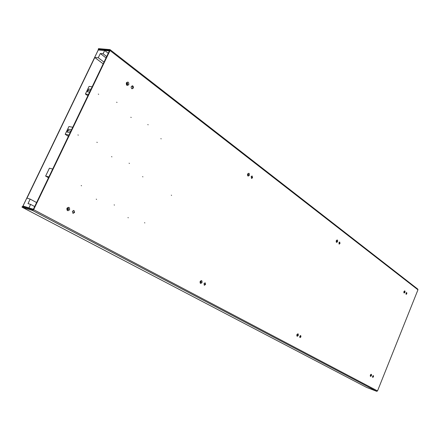 <?xml version="1.0" encoding="UTF-8"?>
<svg xmlns="http://www.w3.org/2000/svg" width="440" height="440" viewBox="0 0 440 440"><rect width="100%" height="100%" fill="white"/><g stroke="black" fill="none" stroke-linecap="round" stroke-linejoin="round"><path stroke-width="0.66" d="M110.011 49.605L110.028 50.523L33.638 209.671L32.555 210.48L22 207.163L366.614 387.425L376.734 391.331L377.526 390.918L417.951 289.806L417.808 289.135L110.011 49.605L98.483 48.631L98.368 49.676M98.186 49.247L109.522 50.16L109.593 50.49L33.231 209.545L32.874 209.814L22.314 206.509L22 207.163M405.993 294.223L406.461 293.639L406.466 292.54M339.009 244.024L339.603 243.392L339.515 242.044M251.405 178.349L252.153 177.661L251.884 175.984M131.951 88.743L132.869 88.005L132.215 85.817M73.706 210.408L74.179 212.372L72.847 213.252M204.969 282.805L205.15 284.334L204.171 285.142M300.504 335.511L300.548 336.749L299.811 337.48M373.159 375.601L373.125 376.629L372.559 377.289M405.999 293.117L406.159 294.349L406.835 293.75L406.675 292.518L405.999 293.117M338.927 242.682L339.196 244.129L339.999 243.49L339.73 242.044L338.927 242.682M251.141 176.671L251.609 178.431L252.571 177.749L252.104 175.984L251.141 176.671M131.296 86.554L131.142 87.588L131.692 88.6L132.165 88.797L133.304 88.061L133.458 87.026L132.908 86.014L132.435 85.817L131.296 86.554M72.38 211.282L73.92 210.447L74.586 212.498L73.046 213.334L72.38 211.282M203.99 283.613L205.183 282.838L205.557 284.471L204.364 285.247L203.99 283.613M299.767 336.243L300.713 335.527L300.938 336.886L299.986 337.607L299.767 336.243M372.587 376.266L373.368 375.601L373.494 376.761L372.719 377.427L372.587 376.266M404.074 291.445L403.865 292.188M336.545 240.46L336.248 241.632M248.039 173.756L248.138 174.878L247.726 175.329M127.017 82.654L127.413 84.178L126.841 84.684M67.359 209.831L68.228 209.209L67.953 207.851M200.228 282.596L200.816 282.04L200.761 281.034M296.863 335.456L297.275 334.268M370.299 375.557L370.574 374.776M109.214 50.221L108.917 50.848L98.225 49.979L98.522 49.363L109.582 50.507M108.917 50.848L109.285 51.128M94.672 57.437L98.263 57.761L100.309 53.521L103.081 53.757L104.649 50.501L98.269 49.979L94.672 57.437L103.18 63.85M98.263 57.761L104.011 62.112M103.081 53.757L106.695 56.524M100.309 53.521L106.035 57.899M108.251 53.279L104.649 50.501M98.456 49.506L22.671 206.608L22.968 205.992L32.928 209.099L32.621 209.737M32.928 209.099L33.341 209.319M30.184 199.111L26.818 198.105L23.007 206.003L28.952 207.862L30.613 204.397L28.023 203.605L30.184 199.111L36.592 202.554M34.672 206.553L30.613 204.397M48.51 177.727L45.628 176.077L49.418 168.201L52.69 169.021M45.628 176.077L48.89 176.93M47.487 176.561L48.598 177.54M69.003 135.042L65.197 134.288L68.387 136.317M72.743 127.248L68.926 126.533L65.197 134.288M70.829 131.23L67.826 130.653L68.519 129.239L67.155 132.083L67.722 130.636M88.484 94.457L85.399 94.023L87.863 95.75M92.158 86.801L89.067 86.4L85.399 94.023M90.283 90.712L88.011 90.404L88.693 89.017L87.351 91.812L87.907 90.398M26.972 198.149L94.798 57.53M144.843 222.904L144.546 222.728M128.282 217.773L127.974 217.597M114.455 205.079L114.136 204.892M96.58 199.364L96.245 199.172M81.543 185.779L81.197 185.576M171.309 195.179L171.589 195.36M77.935 134.926L78.287 135.151M96.894 142.241L97.234 142.461M111.584 156.64L111.909 156.849M129.102 163.218L129.41 163.422M142.615 176.66L142.912 176.853M98.307 94.089L98.648 94.331M116.672 102.207L116.996 102.443M130.856 117.26L131.17 117.486M147.829 124.586L148.132 124.801M160.886 138.644L161.172 138.847M32.555 210.48L376.734 391.331M33.638 209.671L377.526 390.918M110.028 50.523L417.951 289.806M403.937 291.566C404.811 290.477 405.152 290.73 404.949 292.325C404.069 293.42 403.733 293.166 403.937 291.566M336.27 240.686C337.337 239.503 337.772 239.828 337.574 241.665C336.507 242.847 336.072 242.523 336.27 240.686M247.599 174.009C248.941 172.722 249.519 173.156 249.337 175.312C247.995 176.6 247.418 176.165 247.599 174.009M126.341 82.83C128.101 81.439 128.915 82.049 128.777 84.656C127.017 86.053 126.209 85.443 126.341 82.83M66.919 208.28C66.82 210.876 67.711 211.365 69.597 209.754C69.702 207.163 68.805 206.674 66.919 208.28M200.118 281.485C199.958 283.624 200.59 283.976 202.015 282.524C202.174 280.385 201.542 280.038 200.118 281.485M296.879 334.659C296.692 336.485 297.165 336.743 298.293 335.434C298.48 333.614 298.007 333.355 296.879 334.659M370.354 375.034C370.161 376.624 370.524 376.827 371.448 375.639C371.641 374.05 371.278 373.852 370.354 375.034M403.909 292.49L404.344 292.061L404.272 291.209M336.71 240.334L336.331 241.819L336.886 241.357L336.694 240.328M248.54 174.955L248.199 173.707L247.726 174.174L247.858 175.439L248.54 174.955M127.82 84.227L127.199 82.632L126.561 83.116L127.017 84.744L127.82 84.227M68.618 209.325L67.518 209.913L67.188 208.478L68.134 207.867L68.618 209.325M201.201 282.166L200.349 282.716L200.266 281.595L200.931 281.006L201.201 282.166M297.594 335.132L296.929 335.643L297.445 334.169L297.594 335.132M370.783 374.567L370.838 375.37L370.326 375.854M70.142 132.666L67.155 132.083M68.519 129.239L71.511 129.811M89.606 92.12L87.351 91.812M88.693 89.017L90.954 89.314M403.865 292.485L404.228 291.187M370.282 375.843L370.744 374.55"/></g></svg>

